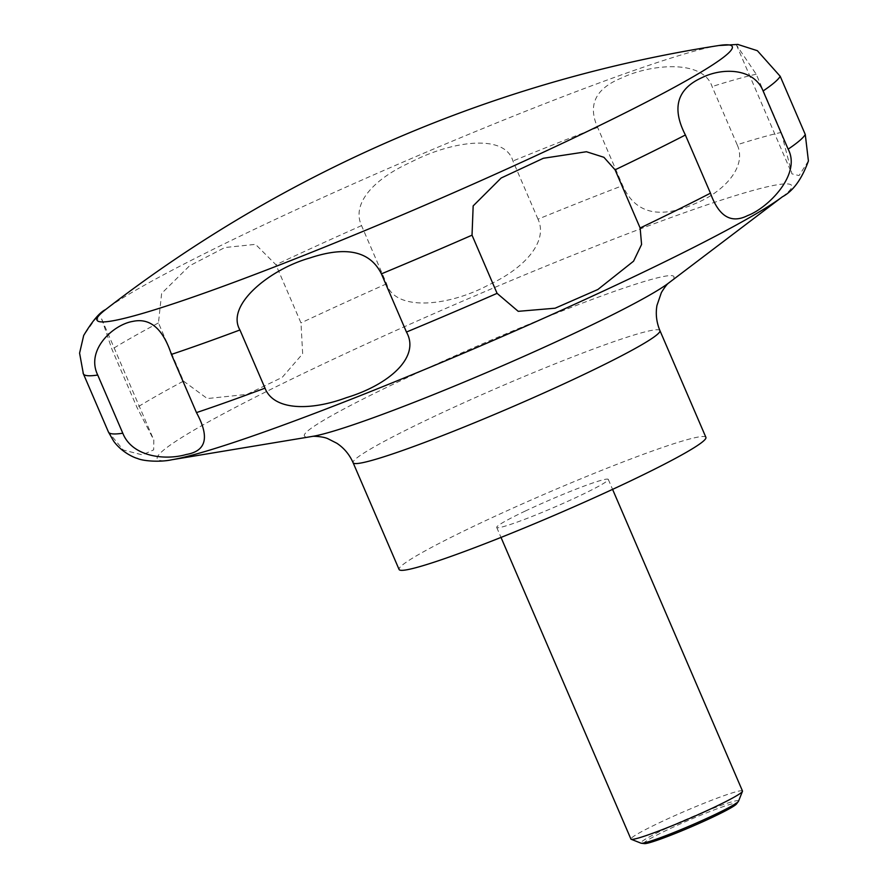 <?xml version="1.0" encoding="UTF-8"?>
<svg xmlns="http://www.w3.org/2000/svg" width="888" height="888" viewBox="0 0 888 888"><rect width="100%" height="100%" fill="white"/><g stroke="black" fill="none" stroke-linecap="round" stroke-linejoin="round"><path stroke-width="0.67" stroke-dasharray="4.44 3.33" d="M705.905 437.351A167.022 11.655 -23.3 0 0 477.811 524.32A167.022 11.655 -23.3 0 0 399.089 569.486M742.49 791.019A60.739 4.24 -23.3 0 0 659.551 822.654A60.739 4.24 -23.3 0 0 630.924 839.071M525.341 511.022A60.739 4.24 -23.3 0 0 496.714 527.45A60.739 4.24 -23.3 0 0 579.664 495.815A60.739 4.24 -23.3 0 0 608.28 479.398A60.739 4.24 -23.3 0 0 525.341 511.022M738.539 801.176A53.213 3.707 -23.3 0 0 715.284 807.525A53.213 3.707 -23.3 0 0 665.878 828.593A53.213 3.707 -23.3 0 0 641.025 843.178M83.361 373.793L108.425 431.979L123.321 450.038L142.358 454.867L153.657 449.872L153.824 440.06L136.996 407.459L111.944 349.273L101.698 319.014L95.26 319.125L83.683 335.486M183.516 381.119L207.281 398.557L246.942 394.394L282.195 377.389L302.664 353.79L300.976 322.921L275.924 264.746L255.533 244.355L224.797 247.541L189.555 265.812L161.627 293.417L158.453 322.932L183.516 381.119A379.609 26.485 -23.3 0 0 136.996 407.459M644.466 843.6A50.461 3.519 156.7 0 1 667.743 829.714A50.461 3.519 156.7 0 1 715.595 809.357A50.461 3.519 156.7 0 1 736.474 803.973M737.695 44.4L736.43 44.933L756.21 74.226L781.262 132.412L791.963 173.87L799.056 175.569L808.413 160.95M737.162 144.755L712.098 86.569C702.896 58.786 649.861 64.247 621.256 78.122C595.471 88.622 587.59 105.05 597.624 127.406L622.677 185.581C635.098 213.509 659.329 219.491 695.404 203.519C723.909 191.897 747.419 166.689 737.162 144.755A379.609 26.485 -23.3 0 1 781.262 132.412M537.995 219.169L512.942 160.994C504.739 133.178 451.115 141.037 410.223 162.493C373.87 178.999 351.237 203.563 361.549 225.619L386.613 283.805C394.827 311.533 447.896 306.871 488.911 284.782C525.308 267.943 548.329 241.181 537.995 219.169A379.609 26.485 -23.3 0 1 622.677 185.581M718.736 45.532A345.821 24.12 -23.3 0 0 260.018 226.64A345.821 24.12 -23.3 0 0 105.583 309.59M668.697 282.983L668.486 283.15A201.232 14.042 -23.3 0 0 601.598 295.948A201.232 14.042 -23.3 0 0 399.134 381.429A201.232 14.042 -23.3 0 0 312.765 436.341L312.498 436.385M782.35 196.825A345.399 24.098 -23.3 0 0 667.554 218.792A345.399 24.098 -23.3 0 0 320.035 365.501A345.399 24.098 -23.3 0 0 171.806 459.762M659.928 330.591A167.022 11.655 -23.3 0 0 431.834 417.56A167.022 11.655 -23.3 0 0 353.113 462.726M158.453 322.932A379.609 26.485 -23.3 0 0 111.944 349.273M756.21 74.226A379.609 26.485 -23.3 0 0 712.098 86.569M597.624 127.406A379.609 26.485 -23.3 0 0 512.942 160.994M361.549 225.619A379.609 26.485 -23.3 0 0 275.924 264.746M386.613 283.805A379.609 26.485 -23.3 0 0 300.976 322.921M496.714 527.45L501.01 537.418M736.43 44.933L791.952 173.87M101.698 319.014L153.824 440.06M608.28 479.398L612.576 489.366"/><path stroke-width="1.33" d="M399.089 569.486A167.022 11.655 -23.3 0 0 627.194 482.517A167.022 11.655 -23.3 0 0 705.905 437.351L659.928 330.591A167.022 11.655 -23.3 0 1 581.207 375.757A167.022 11.655 -23.3 0 1 353.113 462.726L399.089 569.486M501.01 537.418L630.924 839.071A60.739 4.24 -23.3 0 0 631.179 839.282A60.739 4.24 -23.3 0 0 713.863 807.447A60.739 4.24 -23.3 0 0 742.468 791.352A60.739 4.24 -23.3 0 0 742.49 791.019L612.576 489.366M631.179 839.282L641.025 843.178A53.213 3.707 -23.3 0 0 641.336 843.245A53.213 3.707 -23.3 0 0 713.475 815.273A53.213 3.707 -23.3 0 0 738.372 801.453A53.213 3.707 -23.3 0 0 738.539 801.176L742.468 791.352M633.566 261.183L597.868 289.499L555.089 308.214L518.226 311.333L497.08 293.351L472.028 235.176L473.171 205.894L501.154 178.011L543.356 158.275L586.435 151.737L603.907 157.298L615.084 169.819L640.137 228.005L641.58 244.466L633.566 261.183M406.46 332.045C420.646 357.154 388.844 384.826 346.409 397.669C310.933 410.811 273.837 410.878 265.001 388.156L239.938 329.97C225.352 305.117 269.974 269.186 309.901 257.964C346.287 245.821 370.13 251.126 381.407 273.859L406.46 332.045A379.609 26.485 -23.3 0 0 497.08 293.351M196.47 412.598C209.79 437.107 206.382 451.071 186.258 454.49C166.556 460.361 132.501 457.598 122.788 433.222L97.724 375.036C85.459 349.783 113.409 324.608 132.678 321.423C149.983 317.593 162.893 328.593 171.406 354.412L196.47 412.598A379.609 26.485 -23.3 0 0 265.001 388.156M105.583 309.59A345.821 24.12 -23.3 0 0 222.733 286.458A345.821 24.12 -23.3 0 0 569.297 140.071A345.821 24.12 -23.3 0 0 718.736 45.532A1338.283 1338.283 0 0 0 105.583 309.59C99.667 312.343 92.363 320.979 83.683 335.486L79.587 353.135L83.361 373.793A379.609 26.485 -23.3 0 0 83.372 373.826A379.609 26.485 -23.3 0 0 97.724 375.036M738.372 801.453L736.474 803.973A50.461 3.519 156.7 0 1 712.864 817.082A50.461 3.519 156.7 0 1 644.466 843.6L641.336 843.245M710.456 193.173L685.392 134.987C671.483 107.959 677.067 88.811 702.153 77.556C723.021 67.233 754.123 68.332 763.103 90.976L788.156 149.162C801.598 174.492 767.92 208.036 747.574 215.618C731.113 223.92 718.736 216.439 710.456 193.173A379.609 26.485 -23.3 0 1 640.137 228.005M782.35 196.825L668.486 283.15A201.232 14.042 -23.3 0 1 579.098 331.058A201.232 14.042 -23.3 0 1 312.765 436.341L171.806 459.762A345.399 24.098 -23.3 0 0 628.937 279.054A345.399 24.098 -23.3 0 0 782.35 196.825C793.15 191.064 801.831 179.11 808.413 160.95L805.272 134.488L780.208 76.301L757.353 50.694L737.695 44.4M108.425 431.979A379.609 26.485 -23.3 0 0 108.436 432.012A379.609 26.485 -23.3 0 0 122.788 433.222M171.406 354.412A379.609 26.485 -23.3 0 0 239.938 329.97M381.407 273.859A379.609 26.485 -23.3 0 0 472.028 235.176M615.084 169.819A379.609 26.485 -23.3 0 0 685.392 134.987M763.103 90.976A379.609 26.485 -23.3 0 0 780.208 76.301M788.156 149.162A379.609 26.485 -23.3 0 0 805.272 134.488M668.764 282.928C667.121 284.005 664.668 287.224 661.382 292.563L656.965 305.405C655.488 313.897 656.476 322.3 659.928 330.591M171.806 459.762C160.772 462.271 143.345 461.249 137.351 458.419C135.176 457.986 122.222 452.947 113.642 441.147L108.436 432.012L83.072 373.104M718.736 45.532L738.028 44.422M353.113 462.726C349.45 454.49 344.011 447.996 336.796 443.234L328.138 438.839C323.31 436.374 312.454 436.075 312.41 436.397"/></g></svg>
